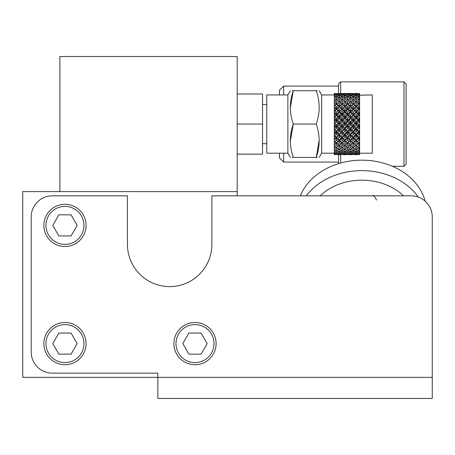 <?xml version="1.0" encoding="UTF-8"?>
<svg xmlns="http://www.w3.org/2000/svg" width="455" height="455" viewBox="0 0 455 455"><rect width="100%" height="100%" fill="white"/><g stroke="black" fill="none" stroke-linecap="round" stroke-linejoin="round"><path stroke-width="0.68" d="M338.531 162.065L283.647 162.065L279.427 157.845L279.427 153.198M283.647 162.065L283.647 153.198M338.531 163.641L338.531 154.677L337.837 154.666L339.913 154.677M340.641 163.026L340.641 154.66M403.966 81.854L406.076 83.965L406.076 164.175L403.966 166.285L403.966 81.854L340.641 81.854L340.641 93.48M340.732 93.554L338.514 93.463L338.531 83.965L340.641 81.854M283.647 94.941L283.647 86.075L338.531 86.075M279.427 94.941L279.427 90.295L283.647 86.075M59.901 191.618L59.901 56.522L237.209 56.522L237.209 191.618L22.75 191.618L22.75 377.371L157.845 377.371L157.845 373.146L52.302 373.146A21.106 21.106 0 0 1 31.196 352.039L31.196 216.944A21.106 21.106 0 0 1 52.302 195.838L127.445 195.838L127.445 244.386A42.218 42.218 0 0 0 169.664 286.604A42.218 42.218 0 0 0 211.882 244.386L211.882 195.838L411.144 195.838A21.106 21.106 0 0 1 432.25 216.944L432.25 398.478L157.845 398.478L157.845 377.371L432.25 377.371M237.209 191.618L237.209 195.838M216.102 343.593A21.106 21.106 0 0 1 194.996 364.705A21.106 21.106 0 0 1 173.884 343.593A21.106 21.106 0 0 1 194.996 322.487A21.106 21.106 0 0 1 216.102 343.593A21.106 21.106 0 0 0 194.996 322.487A21.106 21.106 0 0 0 173.884 343.593M86.075 343.593A21.106 21.106 0 0 1 64.968 364.705A21.106 21.106 0 0 1 43.856 343.593A21.106 21.106 0 0 1 64.968 322.487A21.106 21.106 0 0 1 86.075 343.593A21.106 21.106 0 0 0 64.968 322.487A21.106 21.106 0 0 0 43.856 343.593M86.075 225.39A21.106 21.106 0 0 1 64.968 246.496A21.106 21.106 0 0 1 43.856 225.39A21.106 21.106 0 0 1 64.968 204.284A21.106 21.106 0 0 1 86.075 225.39A21.106 21.106 0 0 0 64.968 204.284A21.106 21.106 0 0 0 43.856 225.39M201.087 333.043L188.899 333.043L182.808 343.593L188.899 354.149L201.087 354.149L207.179 343.593L201.087 333.043M71.06 333.043L58.871 333.043L52.78 343.593L58.871 354.149L71.06 354.149L77.151 343.593L71.06 333.043M58.871 214.834L52.78 225.39L58.871 235.946L71.06 235.946L77.151 225.39L71.06 214.834L58.871 214.834M320.155 195.838A54.128 43.231 0 0 1 361.844 180.18A54.128 43.231 0 0 1 403.528 195.838M418.304 197.089A64.684 51.66 180 0 0 361.844 170.631A64.684 51.66 180 0 0 306.283 195.838M300.334 195.838A64.684 51.66 -0 0 1 361.844 160.171A64.684 51.66 -0 0 1 425.124 201.133M287.867 124.067L287.867 94.941L266.761 94.941L266.761 153.198L287.867 153.198L287.867 124.067M290.313 108.017L293.287 90.721C289.374 90.721 289.374 90.721 293.287 90.721C289.374 101.806 289.374 112.925 293.287 124.067C289.374 135.158 289.374 146.277 293.287 157.419C289.374 157.419 289.374 157.419 293.287 157.419L316.225 157.419C320.138 146.334 320.138 135.215 316.225 124.067C320.138 112.982 320.138 101.863 316.225 90.721C320.138 90.721 320.138 90.721 316.225 90.721L292.275 90.721M290.444 90.721L287.867 94.941M359.638 153.198L372.304 153.198L372.304 94.941L358.915 95.214L357.539 94.731L358.961 94.31L359.638 94.503L359.638 95.163M359.638 120.16L358.938 120.217L359.638 120.979L359.638 119.409L359.638 124.039L358.915 124.863L357.539 123.299L358.961 121.684L359.638 122.452M359.638 114.046L358.938 114.211L359.638 114.933L359.638 113.449L359.638 117.674L358.915 118.482L357.539 116.952L358.961 115.388L359.638 116.133M359.638 108.375L358.938 108.631L359.638 109.291L359.638 107.954L359.638 111.594L358.915 112.351L357.539 110.918L358.961 109.479L359.638 110.161M359.638 103.382L358.938 103.729L359.638 104.292L359.638 103.166L359.638 106.055L358.915 106.726L357.539 105.463L358.961 104.201L359.638 104.798M358.495 99.44L357.425 98.769L356.1 99.787L354.724 98.86L356.146 97.979L358.898 99.691L358.915 97.967L359.638 97.546L359.638 99.298L358.938 99.719L359.638 100.163L359.638 99.298L359.638 101.306L358.915 101.863L357.539 100.817L358.961 99.799L359.638 100.276M359.638 97.546L359.638 96.926M335.022 123.294L336.444 121.678L337.826 123.248L336.399 124.869L335.022 123.294L334.306 123.299L334.306 119.267L335.005 120.052L334.306 120.842L334.306 122.48C342.757 112.601 351.197 104.872 359.638 99.287L359.638 99.298M335.022 116.952L336.444 115.388L337.826 116.907L336.399 118.488L335.022 116.952L334.306 117.066L334.306 113.09L335.005 113.835L334.306 114.58L334.306 116.383L346.505 104.667L354.485 99.008M335.022 110.918L336.444 109.479L337.826 110.872L336.399 112.357L335.022 110.918L334.306 111.139L334.306 107.391L335.005 108.062L334.306 108.739L334.306 110.628L340.01 105.395L348.831 99.025M335.022 105.458L336.444 104.201L337.826 105.424L336.399 106.732L335.022 105.458L334.306 105.776L334.306 102.421L335.005 102.984L334.306 103.569L334.306 105.458L343.189 99.031M335.022 100.811L336.444 99.793L337.826 100.782L336.399 101.863L335.022 100.811L334.306 101.215L334.306 98.394L335.005 98.832L334.306 99.292L334.306 101.101L337.564 99.031M335.022 97.182L336.444 96.449L337.826 97.16L336.399 97.973L335.022 97.182L334.306 97.654L334.306 96.699M334.306 153.198L321.645 153.198L321.645 94.941L319.205 90.721M317.237 90.721L316.225 90.721M353.984 124.067L353.285 124.863L351.914 123.299L353.33 121.684L354.707 123.248L353.984 124.067M348.354 124.067L347.66 124.863L346.283 123.299L347.7 121.684L349.076 123.248L348.354 124.067M342.729 124.067L342.029 124.863L340.653 123.294L342.069 121.678L343.451 123.248L342.729 124.067M335.102 93.554L334.306 93.463L334.306 93.838L335.005 93.969L334.306 93.838M335.022 93.559L337.826 93.554L335.022 93.559L334.306 94.094L334.306 94.68L334.306 94.094M339.913 93.463L337.735 93.548M335.022 94.731L336.444 94.31L337.826 94.72L336.399 95.214L335.022 94.731L334.306 95.243L334.306 95.817M337.837 93.98L340.63 93.969L339.214 94.304L337.837 93.98L337.127 94.503M335.005 93.969L335.716 94.515M336.387 94.327L336.399 93.724M340.653 93.559L343.451 93.554L340.215 93.889M337.826 93.554L338.264 93.895M346.363 93.554L343.366 93.548M335.005 95.783L334.306 96.096L334.306 95.493L336.376 96.75L336.399 95.214M337.837 95.806L339.259 95.22L340.63 95.783L339.214 96.443L337.837 95.806L336.421 96.767M340.653 94.731L342.069 94.31L343.451 94.72L342.029 95.214L340.653 94.731L339.72 95.402M337.826 94.72L339.197 95.721L339.214 94.304M343.462 93.98L346.266 93.969L344.845 94.31L343.462 93.98L342.757 94.503M340.63 93.969L341.347 94.515M342.018 94.327L342.029 93.724M346.283 93.559L349.076 93.554L345.846 93.889M343.451 93.554L343.889 93.895M351.994 93.554L348.991 93.548M335.972 99.446L334.897 98.763L336.376 99.691L336.399 97.973M337.837 98.86L339.259 97.979L340.63 98.832L339.214 99.781L337.837 98.86L336.444 99.793M341.574 99.429L340.505 98.752L342.006 99.691L342.029 97.973L340.653 97.182L342.069 96.449L343.451 97.16L342.029 97.973M334.306 97.654L334.306 98.479M337.826 97.16L339.197 98.075L339.214 96.443M343.462 95.806L344.89 95.22L346.266 95.783L344.845 96.443L343.462 95.806L342.046 96.767M340.63 95.783L342.006 96.75L342.029 95.214M346.283 94.731L347.7 94.31L349.076 94.72L347.66 95.214L346.283 94.731L345.345 95.402M343.451 94.72L344.822 95.721L344.845 94.31M349.093 93.98L351.897 93.969L350.475 94.31L349.093 93.98L348.382 94.503M346.266 93.969L346.977 94.515M347.648 94.327L347.66 93.724M351.914 93.559L354.707 93.554L351.476 93.889M349.076 93.554L349.514 93.895M357.624 93.554L354.621 93.548M337.837 103.023L339.259 101.874L340.63 102.984L339.214 104.189L337.837 103.023L336.421 103.729L336.444 104.201M334.306 101.215L334.306 102.421M334.306 102.108L336.376 103.694L336.399 101.863M335.005 102.984L336.376 103.694M340.653 100.811L342.069 99.793L343.451 100.782L342.029 101.863L340.653 100.811L339.259 101.874M337.826 100.782L339.197 101.567L339.214 99.781M336.421 99.719L339.197 101.567M343.462 98.86L344.89 97.979L346.266 98.832L344.845 99.787L343.462 98.86L342.069 99.793M347.171 99.4L346.136 98.752L347.631 99.691L347.66 97.967L346.283 97.188L347.7 96.449L349.076 97.16L347.66 97.967M340.653 97.182L339.237 98.098M343.451 97.16L344.822 98.081L344.845 96.443M349.093 95.806L350.515 95.22L351.897 95.783L350.475 96.443L349.093 95.806L347.677 96.767M346.266 95.783L347.631 96.75L347.66 95.214M351.914 94.731L353.33 94.31L354.707 94.72L353.285 95.214L351.914 94.731L350.976 95.402M349.076 94.72L350.452 95.721L350.475 94.31M354.724 93.98L357.522 93.969L356.1 94.31L354.724 93.98L354.013 94.503M351.897 93.969L352.608 94.515M353.279 94.327L353.285 93.724M357.539 93.559L359.638 93.628L357.101 93.889M354.707 93.554L355.145 93.895M337.837 108.102L339.259 106.743L340.63 108.057L339.214 109.462L337.837 108.102L336.421 108.631L336.444 109.479M334.306 105.776L334.306 107.391M334.306 106.697L336.376 108.591L336.399 106.732M335.005 108.062L336.376 108.591M340.653 105.458L342.069 104.201L343.451 105.424L342.029 106.732L340.653 105.458L339.237 106.083L339.259 106.743M337.826 105.424L339.197 106.043L339.214 104.189M336.421 103.729L339.197 106.043M343.462 103.023L344.89 101.874L346.266 102.984L344.845 104.189L343.462 103.023L342.046 103.729L342.069 104.201M340.63 102.984L342.006 103.694L342.029 101.863M339.237 101.601L342.006 103.694M346.283 100.817L347.7 99.799L349.076 100.782L347.66 101.863L346.283 100.817L344.89 101.874M343.451 100.782L344.822 101.567L344.845 99.787M342.046 99.719L344.822 101.567M349.093 98.86L350.515 97.979L351.897 98.832L350.475 99.787L349.093 98.86L347.7 99.799M352.835 99.423L351.783 98.763L353.262 99.691L353.285 97.967L351.914 97.188L353.33 96.449L354.707 97.16L353.285 97.967M346.283 97.188L344.867 98.104M349.076 97.16L350.452 98.081L350.475 96.443M354.724 95.8L356.146 95.22L357.522 95.783L356.1 96.443L354.724 95.8L353.308 96.767M351.897 95.783L353.262 96.75L353.285 95.214M359.638 96.494L359.638 94.503M354.707 94.72L356.077 95.721L356.1 94.31M357.522 93.969L358.239 94.515M358.91 94.327L358.915 93.724M337.837 113.881L339.259 112.368L340.63 113.835L339.214 115.371L337.837 113.881L336.421 114.211L336.444 115.388M334.306 111.139L334.306 113.09M334.306 112.049L336.376 114.165L336.399 112.357M335.005 113.835L336.376 114.165M340.653 110.918L342.069 109.479L343.451 110.872L342.029 112.351L340.653 110.918L339.237 111.35L339.259 112.368M337.826 110.872L339.197 111.304L339.214 109.462M336.421 108.631L339.197 111.304M343.462 108.102L344.89 106.743L346.266 108.057L344.845 109.462L343.462 108.102L342.046 108.631L342.069 109.479M340.63 108.057L342.006 108.591L342.029 106.732M339.237 106.083L342.006 108.591M346.283 105.458L347.7 104.201L349.076 105.424L347.66 106.726L346.283 105.458L344.867 106.083L344.89 106.743M343.451 105.424L344.822 106.043L344.845 104.189M342.046 103.729L344.822 106.043M349.093 103.023L350.515 101.874L351.897 102.984L350.475 104.189L349.093 103.023L347.677 103.729L347.7 104.201M346.266 102.984L347.631 103.694L347.66 101.863M344.867 101.601L347.631 103.694M351.914 100.817L353.33 99.799L354.707 100.782L353.285 101.863L351.914 100.817L350.515 101.874M349.076 100.782L350.452 101.567L350.475 99.787M347.677 99.719L350.452 101.567M351.914 97.188L350.492 98.104M358.915 97.967L357.539 97.188L358.961 96.449L359.638 96.79M354.707 97.16L356.077 98.081L356.1 96.443M357.522 95.783L358.898 96.75L358.915 95.214M357.539 94.731L356.601 95.402M337.837 120.103L339.259 118.505L340.63 120.052L339.214 121.661L337.837 120.103L336.421 120.217L336.444 121.678M334.306 116.383L334.306 119.267M334.306 117.925L336.376 120.171L336.399 118.488M335.005 120.052L336.376 120.171M340.653 116.952L342.069 115.388L343.451 116.907L342.029 118.488L340.653 116.952L339.237 117.174L339.259 118.505M337.826 116.907L339.197 117.128L339.214 115.371M336.421 114.211L339.197 117.128M343.462 113.881L344.89 112.368L346.266 113.83L344.845 115.371L343.462 113.881L342.046 114.211L342.069 115.388M340.63 113.835L342.006 114.165L342.029 112.351M339.237 111.35L342.006 114.165M346.283 110.918L347.7 109.479L349.076 110.872L347.66 112.351L346.283 110.918L344.867 111.35L344.89 112.368M343.451 110.872L344.822 111.31L344.845 109.462M342.046 108.631L344.822 111.31M349.093 108.102L350.515 106.743L351.897 108.057L350.475 109.462L349.093 108.102L347.677 108.631L347.7 109.479M346.266 108.057L347.631 108.591L347.66 106.726M344.867 106.083L347.631 108.591M351.914 105.463L353.33 104.201L354.707 105.424L353.285 106.726L351.914 105.463L350.492 106.083L350.515 106.743M349.076 105.424L350.452 106.043L350.475 104.189M347.677 103.729L350.452 106.043M354.724 103.023L356.146 101.874L357.522 102.984L356.1 104.189L354.724 103.023L353.308 103.729L353.33 104.201M351.897 102.984L353.262 103.694L353.285 101.863M350.492 101.601L353.262 103.694M354.707 100.782L356.077 101.567L356.1 99.787M354.724 98.86L353.33 99.799M353.308 99.719L356.077 101.567M357.539 97.188L356.123 98.104M335.005 126.45L334.306 127.241L334.306 125.66L335.005 126.45L336.376 126.342L336.399 124.869M335.022 129.675L336.444 128.077L337.826 129.629L336.399 131.211L335.022 129.675L334.306 129.561L334.306 131.978L335.005 132.741L334.306 133.497L334.306 131.978M337.837 126.501L339.259 124.886L340.63 126.45L339.214 128.06L337.837 126.501L336.421 126.393L336.444 128.077M334.306 123.299L334.306 125.66M334.306 124.067L336.376 126.342M337.826 123.248L339.197 123.254L339.214 121.661M336.421 120.217L339.197 123.254M343.462 120.103L344.89 118.505L346.266 120.052L344.845 121.667L343.462 120.103L342.046 120.217L342.069 121.678M340.63 120.052L342.006 120.165L342.029 118.488M339.237 117.174L342.006 120.165M346.283 116.952L347.7 115.388L349.076 116.907L347.66 118.482L346.283 116.952L344.867 117.174L344.89 118.505M343.451 116.907L344.822 117.128L344.845 115.371M342.046 114.211L344.822 117.128M349.093 113.881L350.515 112.368L351.897 113.83L350.475 115.377L349.093 113.881L347.677 114.205L347.7 115.388M346.266 113.83L347.631 114.159L347.66 112.351M344.867 111.35L347.631 114.159M351.914 110.918L353.33 109.479L354.707 110.872L353.285 112.351L351.914 110.918L350.492 111.35L350.515 112.368M349.076 110.872L350.452 111.31L350.475 109.462M347.677 108.631L350.452 111.31M354.724 108.102L356.146 106.743L357.522 108.062L356.1 109.462L354.724 108.102L353.308 108.631L353.33 109.479M351.897 108.057L353.262 108.591L353.285 106.726M350.492 106.083L353.262 108.591M354.707 105.424L356.077 106.043L356.1 104.189M353.308 103.729L356.077 106.043M357.522 102.984L358.898 103.694L358.915 101.863M357.539 100.817L356.146 101.874M356.123 101.601L358.898 103.694M335.022 135.806L336.444 134.299L337.826 135.761L336.399 137.245L334.306 135.59L334.306 137.956L335.005 138.656L334.306 139.349L334.306 137.956M337.837 132.792L339.259 131.228L340.63 132.741L339.214 134.282L337.837 132.792L336.421 132.468L336.444 134.299M334.306 130.215L336.376 132.422L336.399 131.211M335.005 132.741L336.376 132.422M340.653 129.675L342.069 128.077L343.451 129.629L342.029 131.211L340.653 129.675L339.237 129.459L339.259 131.228M337.826 129.629L339.197 129.413L339.214 128.06M336.421 126.393L339.197 129.413M343.462 126.501L344.89 124.88L346.266 126.45L344.845 128.06L343.462 126.501L342.046 126.393L342.069 128.077M340.63 126.45L342.006 126.342L342.029 124.863M340.653 123.294L339.237 123.299L339.259 124.886M339.237 123.299L342.006 126.342M343.451 123.248L344.822 123.254L344.845 121.667M342.046 120.217L344.822 123.254M349.093 120.103L350.515 118.505L351.897 120.052L350.475 121.667L349.093 120.103L347.677 120.217L347.7 121.684M346.266 120.052L347.631 120.165L347.66 118.482M344.867 117.174L347.631 120.165M351.914 116.952L353.33 115.394L354.707 116.907L353.285 118.482L351.914 116.952L350.492 117.174L350.515 118.505M349.076 116.907L350.452 117.128L350.475 115.377M347.677 114.205L350.452 117.128M354.724 113.881L356.146 112.368L357.522 113.835L356.1 115.377L354.724 113.881L353.308 114.205L353.33 115.394M351.897 113.83L353.262 114.159L353.285 112.351M350.492 111.35L353.262 114.159M354.707 110.872L356.077 111.31L356.1 109.462M353.308 108.631L356.077 111.31M357.522 108.062L358.898 108.591L358.915 106.726M357.539 105.463L356.123 106.083L356.146 106.743M356.123 106.083L358.898 108.591M335.022 141.425L336.444 140.072L337.826 141.391L336.399 142.699L334.306 141.113L334.306 143.319L335.005 143.934L334.306 144.525L334.306 143.319M337.837 138.701L339.259 137.256L340.63 138.656L339.214 140.055L337.837 138.701L336.421 138.172L336.444 140.072M334.306 136.09L336.376 138.132L336.399 137.245M335.005 138.656L336.376 138.132M340.653 135.806L342.069 134.299L343.451 135.766L342.029 137.239L340.653 135.806L339.237 135.38L339.259 137.256M337.826 135.761L339.197 135.334L339.214 134.282M336.421 132.468L339.197 135.334M343.462 132.792L344.89 131.228L346.266 132.741L344.845 134.282L343.462 132.792L342.046 132.468L342.069 134.299M340.63 132.741L342.006 132.422L342.029 131.211M339.237 129.459L342.006 132.422M346.283 129.675L347.7 128.077L349.076 129.629L347.66 131.205L346.283 129.675L344.867 129.459L344.89 131.228M343.451 129.629L344.822 129.413L344.845 128.06M342.046 126.393L344.822 129.413M349.093 126.501L350.515 124.88L351.897 126.45L350.475 128.06L349.093 126.501L347.677 126.393L347.7 128.077M346.266 126.45L347.631 126.342L347.66 124.863M346.283 123.299L344.867 123.299L344.89 124.88M344.867 123.299L347.631 126.342M349.076 123.248L350.452 123.254L350.475 121.667M347.677 120.217L350.452 123.254M354.724 120.103L356.146 118.505L357.522 120.052L356.1 121.667L354.724 120.103L353.308 120.217L353.33 121.684M351.897 120.052L353.262 120.165L353.285 118.482M350.492 117.174L353.262 120.165M354.707 116.907L356.077 117.128L356.1 115.377M353.308 114.205L356.077 117.128M357.522 113.835L358.898 114.165L358.915 112.351M357.539 110.918L356.123 111.35L356.146 112.368M356.123 111.35L358.898 114.165M335.022 146.288L336.444 145.145L337.826 146.26L336.399 147.34L334.306 145.89L334.306 147.847L335.005 148.341L334.306 148.813L334.306 147.847M337.837 143.968L339.259 142.711L340.63 143.934L339.214 145.134L336.421 143.262L336.444 145.145M334.306 141.437L336.376 143.228L336.399 142.699M335.005 143.934L336.376 143.228M340.653 141.425L342.069 140.072L343.451 141.391L342.029 142.699L340.653 141.425L339.237 140.811L339.259 142.711M337.826 141.391L339.197 140.771L339.214 140.055M336.421 138.172L339.197 140.771M343.462 138.701L344.89 137.256L346.266 138.656L344.845 140.06L343.462 138.701L342.046 138.172L342.069 140.072M340.63 138.656L342.006 138.132L342.029 137.239M339.237 135.38L342.006 138.132M346.283 135.806L347.7 134.299L349.076 135.766L347.66 137.239L346.283 135.806L344.867 135.38L344.89 137.256M343.451 135.766L344.822 135.34L344.845 134.282M342.046 132.468L344.822 135.34M349.093 132.792L350.515 131.228L351.897 132.741L350.475 134.282L349.093 132.792L347.677 132.468L347.7 134.299M346.266 132.741L347.631 132.416L347.66 131.205M344.867 129.459L347.631 132.416M351.914 129.675L353.33 128.077L354.707 129.629L353.285 131.205L351.914 129.675L350.492 129.459L350.515 131.228M349.076 129.629L350.452 129.413L350.475 128.06M347.677 126.393L350.452 129.413M354.724 126.496L356.146 124.88L357.522 126.45L356.1 128.06L354.724 126.496L353.308 126.388L353.33 128.077M351.897 126.45L353.262 126.342L353.285 124.863M351.914 123.299L350.492 123.299L350.515 124.88M350.492 123.299L353.262 126.342M354.707 123.248L356.077 123.254L356.1 121.667M353.308 120.217L356.077 123.254M357.522 120.052L358.898 120.165L358.915 118.482M357.539 116.952L356.123 117.174L356.146 118.505M356.123 117.174L358.898 120.165M335.022 150.178L336.444 149.303L337.826 150.156L336.399 150.963L334.306 149.712L334.306 148.802L340.01 144.855L346.505 139.236L359.638 125.569L359.638 130.403L358.915 131.205L357.539 129.675L358.961 128.077L359.638 128.845M337.837 148.37L339.259 147.352L340.63 148.341L339.214 149.291L336.421 147.517L336.444 149.303M340.09 148.711L339.214 149.291L338.076 148.58L338.708 148.956M359.638 117.674L359.638 119.409L346.505 133.639L340.01 140.043L334.306 144.912L334.306 144.525L334.306 146.032L336.399 147.34M335.005 148.341L336.376 147.488M340.653 146.288L342.069 145.145L343.451 146.26L342.029 147.34L339.237 145.509L339.259 147.352M337.826 146.26L339.214 145.134M336.421 143.262L339.197 145.475M343.462 143.968L344.89 142.711L346.266 143.928L344.845 145.134L342.046 143.262L342.069 145.145M340.63 143.934L342.006 143.228L342.029 142.699M339.237 140.811L342.006 143.228M346.283 141.431L347.7 140.072L349.076 141.391L347.66 142.694L344.867 140.811L344.89 142.711M343.451 141.391L344.822 140.771L344.845 140.06M342.046 138.172L344.822 140.771M349.093 138.701L350.515 137.256L351.897 138.656L350.475 140.06L349.093 138.701L347.677 138.172L347.7 140.072M346.266 138.656L347.631 138.132L347.66 137.239M344.867 135.38L347.631 138.132M351.914 135.812L353.33 134.299L354.707 135.766L353.285 137.239L351.914 135.812L350.492 135.385L350.515 137.256M349.076 135.766L350.452 135.34L350.475 134.282M347.677 132.468L350.452 135.34M354.724 132.786L356.146 131.228L357.522 132.741L356.1 134.282L354.724 132.786L353.308 132.462L353.33 134.299M351.897 132.741L353.262 132.416L353.285 131.205M350.492 129.459L353.262 132.416M354.707 129.629L356.077 129.413L356.1 128.06M353.308 126.388L356.077 129.413M357.522 126.45L358.898 126.342L358.915 124.863M357.539 123.299L356.123 123.299L356.146 124.88M356.123 123.299L358.898 126.342M335.005 151.686L334.306 152.015L334.306 151.333L335.005 151.686L336.376 150.724M335.022 152.931L336.444 152.351L337.826 152.914L336.399 153.415L335.022 152.931L334.306 152.015M337.837 151.708L339.259 150.975L340.63 151.686L339.214 152.345L336.421 150.742L336.444 152.351M334.306 149.661L334.306 151.333M340.653 150.178L342.069 149.303L343.451 150.156L342.029 150.963L339.237 149.268L339.259 150.975M337.826 150.156L339.197 149.246M336.421 147.517L338.076 148.58M343.462 148.37L344.89 147.352L346.266 148.336L344.845 149.291L342.046 147.517L342.069 149.303M345.72 148.711L344.845 149.291L343.701 148.58L344.333 148.956M340.63 148.341L342.029 147.34M339.237 145.509L342.006 147.488M346.283 146.288L347.7 145.151L349.076 146.26L347.66 147.34L344.867 145.509L344.89 147.352M343.451 146.26L344.845 145.134M342.046 143.262L344.822 145.475M349.093 143.968L350.515 142.711L351.897 143.928L350.475 145.134L347.677 143.262L347.7 145.151M346.266 143.928L347.631 143.228L347.66 142.694M344.867 140.811L347.631 143.228M351.914 141.431L353.33 140.072L354.707 141.391L353.285 142.694L350.492 140.811L350.515 142.711M349.076 141.391L350.452 140.771L350.475 140.06M347.677 138.172L350.452 140.771M354.724 138.695L356.146 137.256L357.522 138.656L356.1 140.06L354.724 138.695L353.308 138.172L353.33 140.072M351.897 138.656L353.262 138.127L353.285 137.239M350.492 135.385L353.262 138.127M357.539 135.812L358.961 134.299L359.638 135.027L359.638 136.489L358.915 137.239L357.539 135.812L356.123 135.385L356.146 137.256M354.707 135.766L356.077 135.34L356.1 134.282M353.308 132.462L356.077 135.34M357.522 132.741L358.898 132.422L358.915 131.205M357.539 129.675L356.123 129.459L356.146 131.228M356.123 129.459L358.898 132.422M337.837 153.835L339.259 153.42L340.63 153.824L339.214 154.165L336.99 153.216M335.005 153.824L334.306 154L334.306 153.631L335.005 153.824L335.807 153.216M335.022 154.416L337.826 154.41L335.022 154.416L334.306 153.881M334.306 152.175L334.306 153.631M340.653 152.931L342.069 152.351L343.451 152.914L342.029 153.415L339.237 151.924L339.259 153.42M337.826 152.914L339.197 151.913M343.462 151.708L344.89 150.975L346.266 151.686L344.845 152.345L342.046 150.742L342.069 152.351M340.63 151.686L342.006 150.724M346.283 150.178L347.7 149.303L349.076 150.156L347.66 150.963L344.867 149.268L344.89 150.975M343.451 150.156L344.822 149.246M342.046 147.517L343.701 148.58M349.093 148.37L350.515 147.352L351.897 148.336L350.475 149.291L347.677 147.517L347.7 149.303M351.374 148.7L350.475 149.291L349.338 148.58L349.963 148.961M346.266 148.336L347.66 147.34M344.867 145.509L347.631 147.488M351.914 146.294L353.33 145.151L354.707 146.26L353.285 147.335L350.492 145.509L350.515 147.352M349.076 146.26L350.475 145.134M347.677 143.262L350.452 145.475M354.724 143.968L356.146 142.711L357.522 143.934L356.1 145.134L353.308 143.262L353.33 145.151M351.897 143.928L353.262 143.228L353.285 142.694M350.492 140.811L353.262 143.228M357.539 141.431L358.961 140.072L359.638 140.726L359.638 142.034L358.915 142.694L356.123 140.811L356.146 142.711M354.707 141.391L356.077 140.771L356.1 140.06M353.308 138.172L356.077 140.771M357.522 138.656L358.898 138.132L358.915 137.239M356.123 135.385L358.898 138.132M340.653 154.416L343.451 154.41L340.653 154.416L340.061 153.972M335.005 154.666L334.306 154.632L335.272 154.455M335.022 154.581L337.826 154.586M334.306 153.46L334.306 154.632M337.826 154.41L338.384 153.978M336.433 153.403L336.444 154.165M343.462 153.835L344.89 153.42L346.266 153.824L344.845 154.165L342.621 153.216M340.63 153.824L341.438 153.216M346.283 152.931L347.7 152.351L349.076 152.914L347.66 153.415L344.867 151.93L344.89 153.42M343.451 152.914L344.822 151.913M349.093 151.708L350.515 150.975L351.897 151.686L350.475 152.345L347.677 150.742L347.7 152.351M346.266 151.686L347.631 150.724M351.914 150.184L353.33 149.303L354.707 150.156L353.285 150.963L350.492 149.268L350.515 150.975M349.076 150.156L350.452 149.246M347.677 147.517L349.338 148.58M354.724 148.37L356.146 147.352L357.522 148.341L356.1 149.291L353.308 147.517L353.33 149.303M357.01 148.688L356.1 149.291L354.98 148.592L355.605 148.967M351.897 148.336L353.285 147.335M350.492 145.509L353.262 147.488M357.539 146.294L358.961 145.151L359.638 145.702L359.638 146.794L358.915 147.34L356.123 145.509L356.146 147.352M354.707 146.26L356.1 145.134M353.308 143.262L356.077 145.475M357.522 143.934L358.898 143.228L358.915 142.694M356.123 140.811L358.898 143.228M343.462 154.666L346.266 154.666L343.178 154.45M340.653 154.581L343.451 154.586M337.837 154.666L337.553 154.45M339.254 154.154L339.259 154.581M346.283 154.416L349.076 154.41L346.283 154.416L345.692 153.972M343.451 154.41L344.014 153.978M342.058 153.403L342.069 154.165M349.093 153.835L350.515 153.42L351.897 153.824L350.475 154.165L348.246 153.216M346.266 153.824L347.068 153.216M351.914 152.931L353.33 152.351L354.707 152.914L353.285 153.415L350.492 151.93L350.515 153.42M349.076 152.914L350.452 151.913M354.724 151.708L356.146 150.975L357.522 151.686L356.1 152.345L353.308 150.742L353.33 152.351M351.897 151.686L353.262 150.724M357.539 150.184L358.961 149.303L359.638 149.729L359.638 150.56L358.915 150.963L356.123 149.268L356.146 150.975M354.707 150.156L356.077 149.246M353.308 147.517L354.98 148.592M357.522 148.341L358.915 147.34M356.123 145.509L358.898 147.488M346.283 154.581L349.076 154.586M349.093 154.666L351.897 154.666L348.809 154.45M344.884 154.154L344.89 154.581M351.914 154.421L354.707 154.41L351.914 154.421L351.317 153.972M349.076 154.41L349.639 153.978M347.688 153.403L347.7 154.165M354.724 153.835L356.146 153.42L357.522 153.824L356.1 154.165L353.876 153.216M351.897 153.824L352.699 153.216M357.539 152.931L358.961 152.351L359.638 152.641L359.638 153.17L358.915 153.415L356.123 151.93L356.146 153.42M354.707 152.914L356.077 151.913M357.522 151.686L358.898 150.724M351.914 154.581L354.707 154.586M354.724 154.666L357.522 154.666L354.439 154.45M350.509 154.154L350.515 154.581M357.539 154.421L359.638 154.296L357.539 154.421L356.947 153.972M354.707 154.41L355.27 153.978M353.319 153.403L353.33 154.165M357.522 153.824L358.33 153.216M357.539 154.581L359.638 154.507M356.134 154.154L356.146 154.581M316.225 124.067L293.287 124.067L290.313 141.368M287.867 153.198L290.444 157.419M292.275 157.419L293.287 157.419M319.2 140.123L316.225 157.419C320.138 157.419 320.138 157.419 316.225 157.419L317.237 157.419M334.306 141.113L334.306 139.349L334.306 140.106L359.638 113.449L359.638 111.594M334.306 135.59L334.306 133.497L334.306 134.606L359.638 107.954L359.638 106.055M334.306 129.561L334.306 127.241M334.306 97.745L334.306 96.096M334.306 95.544L334.306 94.122M359.638 93.628L359.638 94.907M359.638 101.306L359.638 103.166L353 108.893L346.505 115.394L334.306 128.64M359.638 124.039L359.638 126.444L358.938 126.393L358.961 128.077M359.638 130.403L359.638 135.027M359.638 136.489L359.638 140.726M359.638 142.034L359.638 145.702M359.638 146.794L359.638 149.729M359.638 150.349L359.638 151.214L358.938 150.742L358.961 152.351M359.638 150.56L359.638 152.573M359.638 152.977L359.638 154.296M359.638 147.932L358.938 147.517L359.638 147.977L359.638 146.982L357.647 148.296M358.961 145.151L358.938 143.262L359.638 143.609L359.638 142.614L352.005 148.307M358.961 140.072L358.938 138.172L359.638 138.428L359.638 137.433L353 143.462L346.352 148.319M359.638 132.621L358.938 132.468L359.638 133.201L359.638 131.666L353 138.411L346.505 144.167L340.738 148.313M237.209 124.067L262.541 124.067L262.541 93.992L237.209 93.992M262.541 124.067L262.541 154.148L237.209 154.148M358.95 153.403L358.961 154.165M358.938 147.517L358.961 149.303M358.938 143.262L359.638 143.843M358.938 138.172L359.638 138.843M358.938 132.468L358.961 134.299M358.938 126.393L359.638 127.155M358.938 120.217L358.961 121.684M358.938 114.211L358.961 115.388M358.938 108.631L358.961 109.479M358.938 103.729L358.961 104.201M359.638 96.301L358.938 96.767M334.482 148.694L335.125 148.302M175.994 343.593A18.996 18.996 0 0 0 194.996 362.595A18.996 18.996 0 0 0 213.992 343.593A18.996 18.996 0 0 0 194.996 324.597A18.996 18.996 0 0 0 175.994 343.593M45.966 343.593A18.996 18.996 0 0 0 64.968 362.595A18.996 18.996 0 0 0 83.965 343.593A18.996 18.996 0 0 0 64.968 324.597A18.996 18.996 0 0 0 45.966 343.593M45.966 225.39A18.996 18.996 0 0 0 64.968 244.386A18.996 18.996 0 0 0 83.965 225.39A18.996 18.996 0 0 0 64.968 206.394A18.996 18.996 0 0 0 45.966 225.39M403.966 166.285L392.369 166.285M372.304 195.838C373.117 194.638 374.522 196.048 376.524 200.058C374.522 196.048 373.117 194.638 372.304 195.838C373.117 194.638 374.522 196.048 376.524 200.058C374.522 196.048 373.117 194.638 372.304 195.838C373.117 194.638 374.522 196.048 376.524 200.058M266.761 104.44L262.541 104.44M334.306 94.941L321.645 94.941M345.544 93.463L344.145 93.463M351.175 93.463L349.77 93.463M356.805 93.463L355.4 93.463M345.544 154.677L344.145 154.677M351.175 154.677L349.77 154.677M356.805 154.677L355.4 154.677M321.645 153.198L319.205 157.419M266.761 143.7L262.541 143.7M353.939 99.332L355.241 98.53M348.297 99.338L349.599 98.536M342.661 99.344L343.969 98.542M337.03 99.344L338.344 98.536"/></g></svg>
